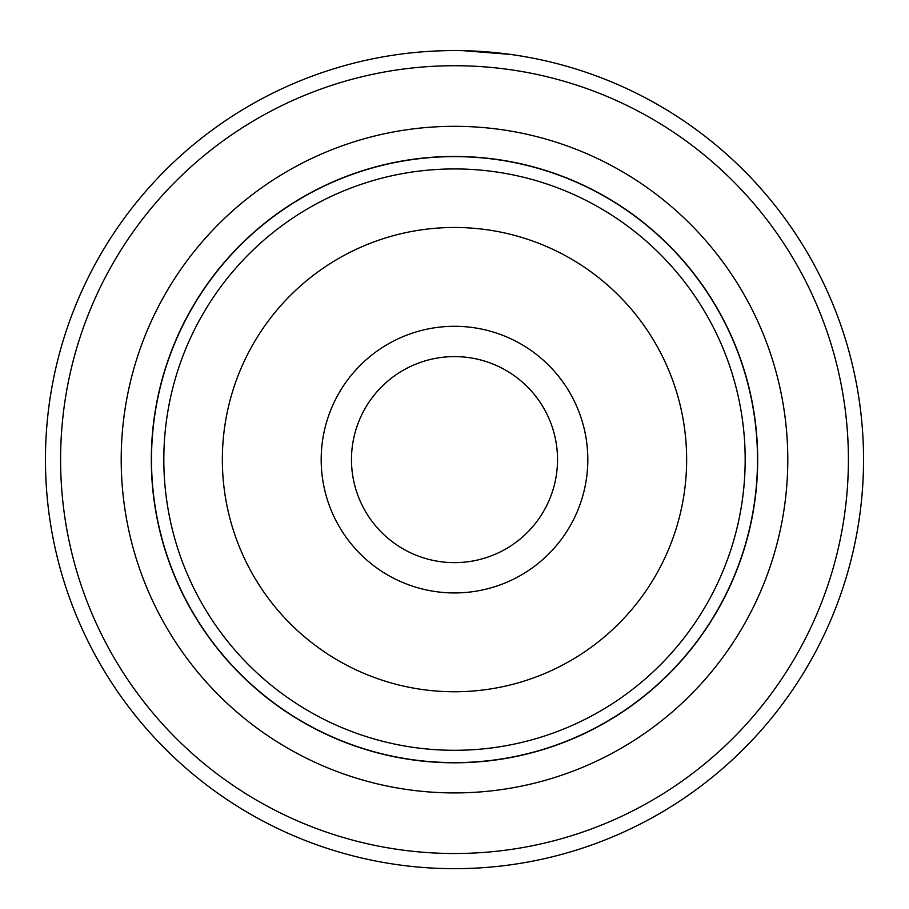 <?xml version="1.0" encoding="UTF-8"?>
<svg xmlns="http://www.w3.org/2000/svg" width="909" height="909" viewBox="0 0 909 909"><rect width="100%" height="100%" fill="white"/><g stroke="black" fill="none" stroke-linecap="round" stroke-linejoin="round"><path stroke-width="1.36" d="M151.496 459.624A303.004 303.004 0 0 1 454.5 156.621A303.004 303.004 0 0 1 757.504 459.624A303.004 303.004 0 0 1 454.5 762.617A303.004 303.004 0 0 1 151.496 459.624M587.816 459.624A133.316 133.316 0 0 1 454.5 592.941A133.316 133.316 0 0 1 321.184 459.624A133.316 133.316 0 0 1 454.5 326.297A133.316 133.316 0 0 1 587.816 459.624M351.476 459.624A103.024 103.024 0 0 0 454.5 562.637A103.024 103.024 0 0 0 557.524 459.624A103.024 103.024 0 0 0 454.5 356.601A103.024 103.024 0 0 0 351.476 459.624M151.314 459.624A303.186 303.186 0 0 1 454.5 156.439A303.186 303.186 0 0 1 757.686 459.624A303.186 303.186 0 0 1 454.5 762.799A303.186 303.186 0 0 1 151.314 459.624M424.173 51.699L428.15 51.415M510.892 54.472L463.147 50.665M787.796 459.624A333.296 333.296 0 0 1 454.5 792.921A333.296 333.296 0 0 1 121.204 459.624A333.296 333.296 0 0 1 454.5 126.317A333.296 333.296 0 0 1 787.796 459.624M848.404 459.624A393.904 393.904 0 0 0 454.5 65.721A393.904 393.904 0 0 0 60.596 459.624A393.904 393.904 0 0 0 454.5 853.517A393.904 393.904 0 0 0 848.404 459.624M45.45 459.624A409.05 409.05 0 0 1 454.5 50.574A409.05 409.05 0 0 1 863.55 459.624A409.05 409.05 0 0 1 454.5 868.674A409.05 409.05 0 0 1 45.45 459.624M447.648 50.631L448.535 50.609M163.825 459.624A290.675 290.675 0 0 1 454.5 168.938A290.675 290.675 0 0 1 745.175 459.624A290.675 290.675 0 0 1 454.5 750.3A290.675 290.675 0 0 1 163.825 459.624M686.647 459.624A232.147 232.147 0 0 0 454.5 227.477A232.147 232.147 0 0 0 222.353 459.624A232.147 232.147 0 0 0 454.5 691.76A232.147 232.147 0 0 0 686.647 459.624"/></g></svg>
